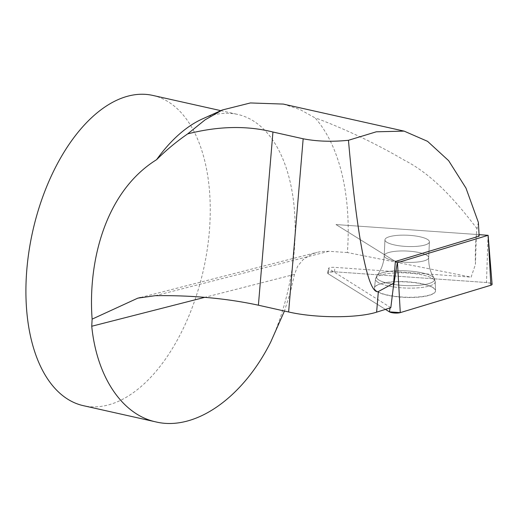 <?xml version="1.0" encoding="UTF-8"?>
<svg xmlns="http://www.w3.org/2000/svg" width="518" height="518" viewBox="0 0 518 518"><rect width="100%" height="100%" fill="white"/><g stroke="black" fill="none" stroke-linecap="round" stroke-linejoin="round"><path stroke-width="0.39" stroke-dasharray="2.59 1.94" d="M422.636 283.858A30.549 7.731 -177.4 0 1 435.489 290.669A30.549 7.731 -177.4 0 1 411.324 297.267A30.549 7.731 -177.4 0 1 377.02 291.343A30.549 7.731 -177.4 0 1 374.469 287.898A30.549 7.731 -177.4 0 1 391.375 281.915A30.549 7.731 -177.4 0 1 422.636 283.858M315.404 118.266A185.599 102.169 102.6 0 1 347.39 252.538L471.115 277.124L475.433 264.42L476.405 234.46L479.144 236.163M477.078 228.762C456.902 202.337 433.475 175.052 404.513 160.302C376.223 143.751 346.671 129.668 315.863 118.046M478.386 222.449L476.974 228.814C475.582 240.009 475.071 251.877 475.433 264.42M270.772 341.919A158.961 87.51 102.6 0 0 294.256 250.57A158.961 87.51 102.6 0 0 237.723 114.433A158.961 87.51 102.6 0 0 202.596 118.836M152.797 95.422A158.961 87.51 -77.4 0 1 209.337 231.565A158.961 87.51 -77.4 0 1 83.359 405.678M283.288 104.079L300.019 109.551L315.669 118.201M347.39 252.538L328.872 251.295L321.548 251.508L316.977 252.37L311.13 254.422L303.134 259.602L297.623 266.252L294.496 274.398L290.177 292.923L284.453 311.033M390.812 307.692L328.393 268.454C328.956 267.553 331.073 267.184 334.745 267.346L471.115 277.124M427.544 239.452A22.255 5.633 2.6 0 0 402.745 235.14A22.255 5.633 2.6 0 0 384.945 239.847A22.255 5.633 2.6 0 0 406.921 246.484A22.255 5.633 2.6 0 0 429.409 241.861A22.255 5.633 2.6 0 0 427.544 239.452A22.255 5.633 -177.4 0 1 429.409 241.861A22.255 5.633 -177.4 0 1 406.921 246.484A22.255 5.633 -177.4 0 1 384.945 239.847A22.255 5.633 -177.4 0 1 402.745 235.14A22.255 5.633 -177.4 0 1 427.544 239.452M479.059 234.648L336.001 224.559L395.357 261.48L336.001 224.559L476.405 234.46M490.766 283.307L486.499 282.524L334.602 271.782L328.826 272.177L328.127 273.737L385.444 309.382L328.127 273.737A6.307 1.599 -177.4 0 1 327.609 273.005A6.307 1.599 -177.4 0 1 334.602 271.782L486.499 282.524A6.307 1.599 -177.4 0 1 492.1 284.317M432.931 287.71A30.562 7.738 -177.4 0 1 435.496 290.87A30.562 7.738 -177.4 0 1 411.324 297.474A30.562 7.738 -177.4 0 1 376.994 291.55A30.562 7.738 -177.4 0 1 374.449 288.105A30.562 7.738 -177.4 0 1 399.158 281.779A30.562 7.738 -177.4 0 1 432.931 287.71M328.872 251.295L155.335 295.674M294.496 274.398L204.824 297.332M390.048 307.938L390.138 307.375M328.872 269.12L328.127 273.737M334.602 271.782L334.745 267.346M378.017 282.336A29.895 7.569 -177.4 0 1 375.524 278.962A29.895 7.569 -177.4 0 1 405.724 272.895A29.895 7.569 -177.4 0 1 435.25 281.669A29.895 7.569 -177.4 0 1 411.596 288.131A29.895 7.569 -177.4 0 1 378.017 282.336A29.895 7.569 2.6 0 0 411.596 288.131A29.895 7.569 2.6 0 0 435.25 281.669A29.895 7.569 2.6 0 0 405.724 272.895A29.895 7.569 2.6 0 0 375.524 278.962A29.895 7.569 2.6 0 0 378.017 282.336M378.859 280.018A29.092 7.362 2.6 0 0 413.785 285.612A29.092 7.362 2.6 0 0 434.142 278.185A29.092 7.362 2.6 0 0 405.814 270.836A29.092 7.362 2.6 0 0 376.942 275.595A29.092 7.362 2.6 0 0 378.859 280.018A29.092 7.362 -177.4 0 1 376.942 275.595A29.092 7.362 -177.4 0 1 405.814 270.836A29.092 7.362 -177.4 0 1 434.142 278.185A29.092 7.362 -177.4 0 1 413.785 285.612A29.092 7.362 -177.4 0 1 378.859 280.018M426.826 255.264A22.255 5.633 -177.4 0 1 428.69 257.666A22.255 5.633 -177.4 0 1 410.891 262.373A22.255 5.633 -177.4 0 1 386.091 258.055A22.255 5.633 -177.4 0 1 384.226 255.652A22.255 5.633 -177.4 0 1 402.033 250.945A22.255 5.633 -177.4 0 1 426.826 255.264A22.255 5.633 2.6 0 0 402.033 250.945A22.255 5.633 2.6 0 0 384.226 255.652A22.255 5.633 2.6 0 0 386.091 258.055A22.255 5.633 2.6 0 0 410.891 262.373A22.255 5.633 2.6 0 0 428.69 257.666A22.255 5.633 2.6 0 0 426.826 255.264M488.021 235.276L486.499 282.524M220.83 110.651L237.723 114.433M140.579 297.481L316.977 252.37M327.609 273.005L328.393 268.454M374.449 288.105L375.524 278.962L376.942 275.595C381.313 270.001 383.741 263.358 384.226 255.652L384.945 239.847L384.226 255.652C383.741 263.358 381.313 270.001 376.942 275.595L375.524 278.962L374.469 287.898M435.496 290.87L435.25 281.669L434.142 278.185C430.296 272.222 428.477 265.384 428.69 257.666L429.409 241.861L428.69 257.666C428.477 265.384 430.296 272.222 434.142 278.185L435.25 281.669L435.489 290.669"/><path stroke-width="0.78" d="M222.339 109.971L202.596 118.836A158.961 87.51 102.6 0 0 156.598 159.667C166.246 150.116 176.599 141.524 187.658 133.897L205.154 119.787L222.339 109.978L250.408 102.953L283.288 104.079L404.15 131.132L427.564 141.336L448.633 160.664L465.98 188.112L478.386 222.449L479.144 236.163L395.357 261.48L393.201 288.254L397.3 262.691L488.098 235.327L479.059 234.648M393.861 283.113L378.347 291.55L376.618 312.166L390.812 307.692L393.201 288.254M404.15 131.112L376.288 131.805L348.459 140.281C331.934 141.945 316.835 141.446 303.166 138.779L272.941 132.019C246.71 125.46 218.279 126.088 187.658 133.897M378.347 291.55C368.194 294.949 357.155 239.076 348.459 140.281M156.598 159.667C104.558 192.029 87.853 262.963 92.126 319.127L91.738 326.249C96.821 376.962 122.157 414.717 155.944 421.924C194.956 431.326 242.78 398.005 270.772 341.919L284.453 311.033M155.944 421.924L83.359 405.678A158.961 87.51 -77.4 0 1 32.686 231.442A158.961 87.51 -77.4 0 1 152.797 95.422L220.83 110.651M376.618 312.166C357.232 318.311 315.585 318.22 288.623 311.972L258.398 305.206C226.923 298.4 192.566 295.221 155.335 295.674L137.801 298.148L92.126 319.127M395.357 261.48L397.3 262.691M488.124 235.308L492.1 284.317A6.307 1.599 -177.4 0 1 490.876 285.243L400.272 312.626A6.307 1.599 -177.4 0 1 389.419 311.855L385.444 309.382L389.419 311.855L390.048 307.938M490.766 283.307L490.876 285.243L400.272 312.626L389.419 311.855M204.824 297.332L91.738 326.249M288.623 311.972L303.166 138.779M258.398 305.206L272.941 132.019M397.494 262.704L400.272 312.626M490.876 285.243L488.098 235.327M137.814 298.187L140.579 297.481"/></g></svg>
